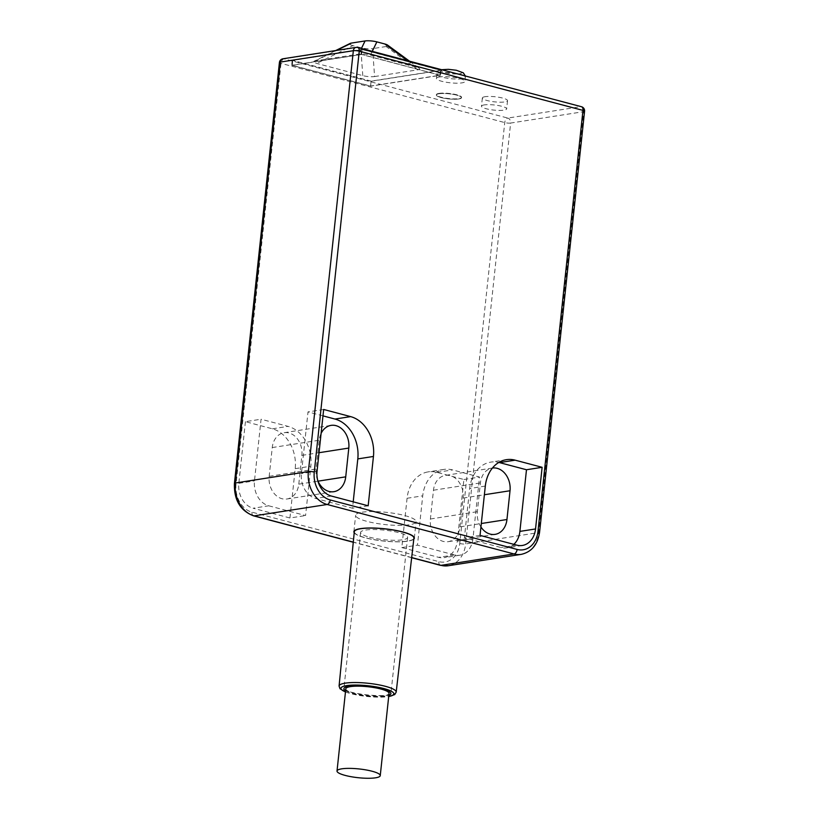 <?xml version="1.0" encoding="UTF-8"?>
<svg xmlns="http://www.w3.org/2000/svg" width="819" height="819" viewBox="0 0 819 819"><rect width="100%" height="100%" fill="white"/><g stroke="black" fill="none" stroke-linecap="round" stroke-linejoin="round"><path stroke-width="0.61" stroke-dasharray="4.09 3.07" d="M345.598 690.673A23.638 4.791 -173.9 0 0 352.815 693.386A23.638 4.791 -173.9 0 0 388.83 695.29M354.31 531.736A29.975 6.071 -173.9 0 0 365.591 537.796A29.975 6.071 -173.9 0 0 396.775 541.738A29.975 6.071 -173.9 0 0 413.912 538.114M369.502 537.192A23.638 4.791 -173.9 0 0 394.113 540.294A23.638 4.791 -173.9 0 0 407.616 537.428A23.638 4.791 -173.9 0 0 384.623 530.159A23.638 4.791 -173.9 0 0 360.606 532.401A23.638 4.791 -173.9 0 0 369.502 537.192M268.734 505.794L305.579 515.55L310.851 466.216A33.774 26.351 81.1 0 0 288.042 426.371L261.066 419.226L254.474 480.886A21.11 16.472 81.1 0 0 268.734 505.794L253.081 508.23L289.936 517.987L305.579 515.55M298.792 484.162L301.863 455.384A19.001 14.824 81.1 0 0 284.132 432.698A19.001 14.824 81.1 0 0 272.246 447.553L269.175 476.32A19.001 14.824 81.1 0 0 286.906 499.006A19.001 14.824 81.1 0 0 298.792 484.162L318.007 481.162M289.936 517.987L295.209 468.663A33.774 26.351 81.1 0 0 272.399 428.808L245.424 421.662L261.066 419.226M245.424 421.662L238.831 483.323A21.11 16.472 81.1 0 0 253.081 508.23M454.299 554.913L417.455 545.157L422.727 495.833A33.774 26.351 -98.9 0 1 443.847 469.43A33.774 26.351 -98.9 0 1 452.559 469.922L479.535 477.057L472.952 538.718A21.11 16.472 -98.9 0 1 459.746 555.221A21.11 16.472 -98.9 0 1 454.299 554.913L438.656 557.35A21.11 16.472 81.1 0 0 444.103 557.657A21.11 16.472 81.1 0 0 457.299 541.154L463.892 479.504L436.916 472.358A33.774 26.351 81.1 0 0 428.194 471.877A33.774 26.351 81.1 0 0 407.074 498.269L401.801 547.594L438.656 557.35M460.012 526.842L463.083 498.065A19.001 14.824 81.1 0 0 445.352 475.378A19.001 14.824 81.1 0 0 433.476 490.223L430.395 519A19.001 14.824 81.1 0 0 448.126 541.687A19.001 14.824 81.1 0 0 460.012 526.842L481.306 523.515M401.801 547.594L417.455 545.157M463.892 479.504L479.535 477.057M322.973 415.868L308.005 411.906L301.423 473.566A21.11 16.472 81.1 0 0 315.673 498.474L352.528 508.23L353.204 501.832M317.782 480.61A19.001 14.824 -98.9 0 1 316.114 469L319.195 440.233A19.001 14.824 -98.9 0 1 321.099 433.405M368.171 505.794L352.528 508.23M323.659 409.469L308.005 411.906M513.861 544.359A21.11 16.472 -98.9 0 1 506.695 547.901A21.11 16.472 -98.9 0 1 501.248 547.594L464.393 537.837L469.666 488.513A33.774 26.351 -98.9 0 1 490.786 462.121A33.774 26.351 -98.9 0 1 498.853 462.438M480.937 526.986A19.001 14.824 -98.9 0 1 477.344 511.68L480.415 482.913A19.001 14.824 -98.9 0 1 492.291 468.058A19.001 14.824 -98.9 0 1 492.434 468.038M480.036 535.401L464.393 537.837M439.496 76.955A14.353 2.907 -173.9 0 0 436.414 78.399A14.353 2.907 -173.9 0 0 450.378 82.811A14.353 2.907 -173.9 0 0 464.957 81.45A14.353 2.907 -173.9 0 0 455.528 77.672A14.353 2.907 -173.9 0 0 439.496 76.955M485.073 96.703A12.664 2.57 -173.9 0 0 482.35 97.973A12.664 2.57 -173.9 0 0 494.676 101.863A12.664 2.57 -173.9 0 0 507.534 100.665A12.664 2.57 -173.9 0 0 499.211 97.328A12.664 2.57 -173.9 0 0 485.073 96.703M371.161 81.245L441.052 70.352L362.09 49.447L292.199 60.34L371.161 81.245L370.638 86.179L440.53 75.287L361.558 54.382L291.666 65.274L370.638 86.179M413.79 539.127A30.395 6.153 6.1 0 1 383.456 541.031A30.395 6.153 6.1 0 1 354.207 532.759M282.964 58.784A4.218 3.296 -98.9 0 1 284.05 58.845A4.218 2.498 -75.2 0 0 281.009 63.36L236.026 484.275A23.638 18.448 81.1 0 0 251.986 512.162L438.871 561.639A23.638 18.448 81.1 0 0 459.756 543.499L504.739 122.584A4.218 2.498 104.8 0 1 507.79 118.069A4.218 3.296 -98.9 0 1 510.636 123.055A4.218 0.86 6.1 0 1 504.739 122.584L281.009 63.36A4.218 0.86 6.1 0 1 279.412 62.51M584.571 111.251A4.218 0.86 6.1 0 1 583.66 111.671A4.218 3.296 81.1 0 0 580.804 106.685A4.218 2.498 104.8 0 1 581.449 106.716M357.708 47.492A4.218 2.498 -75.2 0 0 357.074 47.461L284.05 58.845L507.79 118.069L580.804 106.685L357.074 47.461M361.629 54.504L292.26 65.325L370.567 86.046L439.936 75.235L361.629 54.504L362.152 49.57L440.468 70.301L371.099 81.122L292.782 60.391L362.152 49.57M441.052 70.352L440.53 75.287M362.09 49.447L361.558 54.382M292.199 60.34L291.666 65.274M374.59 76.556L417.885 69.81A8.446 1.71 -173.9 0 0 419.287 68.356A8.446 1.71 -173.9 0 0 416.523 67.26L370.454 55.057A8.446 1.71 -173.9 0 0 358.661 54.136L315.366 60.882A8.446 1.71 -173.9 0 0 314.005 61.251A8.446 1.71 -173.9 0 0 316.728 63.432L362.797 75.635A8.446 1.71 -173.9 0 0 374.59 76.556L372.573 48.638A8.446 1.71 -173.9 0 1 360.769 47.707L352.876 45.618L316.728 63.432M439.936 75.235L440.468 70.301M370.567 86.046L371.099 81.122M292.26 65.325L292.782 60.391M417.885 69.81L386.128 46.529A8.446 1.71 -173.9 0 0 387.541 45.065M350.153 43.438A8.446 1.71 -173.9 0 0 352.876 45.618M386.128 46.529L372.573 48.638M484.193 104.924A12.664 2.57 -173.9 0 0 481.47 106.194A12.664 2.57 -173.9 0 0 493.796 110.084A12.664 2.57 -173.9 0 0 506.654 108.886A12.664 2.57 -173.9 0 0 498.341 105.549A12.664 2.57 -173.9 0 0 484.193 104.924M362.172 512.203A30.395 6.153 6.1 0 1 396.12 513.697A30.395 6.153 6.1 0 1 416.093 521.703A30.395 6.153 6.1 0 1 385.217 524.59A30.395 6.153 6.1 0 1 355.641 515.243A30.395 6.153 6.1 0 1 362.172 512.203M439.097 93.386A12.664 2.57 6.1 0 1 453.235 94.011A12.664 2.57 6.1 0 1 461.558 97.348A12.664 2.57 6.1 0 1 461.547 97.42A12.664 2.57 6.1 0 1 448.699 98.546A12.664 2.57 6.1 0 1 436.373 94.728A12.664 2.57 6.1 0 1 436.373 94.656A12.664 2.57 6.1 0 1 439.097 93.386M458.763 98.966A12.613 2.549 -173.9 0 0 461.455 97.778A12.613 2.549 -173.9 0 0 453.357 94.41A12.613 2.549 -173.9 0 0 439.097 93.765A12.613 2.549 -173.9 0 0 436.384 95.096A12.613 2.549 -173.9 0 0 444.85 98.372A12.613 2.549 -173.9 0 0 458.763 98.966M439.056 93.745A12.664 2.57 -173.9 0 0 436.332 95.014A12.664 2.57 -173.9 0 0 448.658 98.915A12.664 2.57 -173.9 0 0 461.517 97.707A12.664 2.57 -173.9 0 0 453.204 94.369A12.664 2.57 -173.9 0 0 439.056 93.745M345.802 688.799A21.744 4.402 -173.9 0 0 366.953 695.495A21.744 4.402 -173.9 0 0 389.035 693.427M345.475 691.891A26.607 5.385 -173.9 0 0 350.972 693.673A26.607 5.385 -173.9 0 0 388.708 696.508M396.191 692.137A28.726 5.815 6.1 0 1 379.77 695.607A28.726 5.815 6.1 0 1 349.887 691.84A28.726 5.815 6.1 0 1 339.076 686.035M295.209 468.663L310.851 466.216M272.399 428.808L288.042 426.371M238.831 483.323L254.474 480.886M407.074 498.269L422.727 495.833M436.916 472.358L452.559 469.922M457.299 541.154L472.952 538.718M331.316 496.038L315.673 498.474M317.066 471.13L301.423 473.566M516.891 545.157L501.248 547.594M485.309 486.077L469.666 488.513M269.175 476.32L316.114 469M301.863 455.384L319.031 452.712M272.246 447.553L319.195 440.233M430.395 519L477.344 511.68M433.476 490.223L480.415 482.913M463.083 498.065L484.387 494.748M459.756 543.499A4.218 0.86 6.1 0 0 465.653 543.959L538.677 532.575L583.66 111.671L510.636 123.055L465.653 543.959A27.856 21.744 -98.9 0 1 448.228 565.745M521.253 554.361A27.856 21.744 81.1 0 0 538.677 532.575A4.218 0.86 6.1 0 0 539.588 532.155M411.67 557.565L353.286 542.106M234.429 483.415A4.218 0.86 -173.9 0 0 236.026 484.275M253.511 515.837A4.218 2.498 104.8 0 1 251.986 512.162M440.397 565.315A4.218 2.498 104.8 0 1 438.871 561.639M407.565 60.688L416.523 67.26M370.454 55.057L372.266 51.341M361.414 48.475L358.661 54.136M315.366 60.882L336.578 50.43M362.797 75.635L360.769 47.707M456.644 73.679A14.353 2.907 -173.9 0 0 439.936 72.85A14.353 2.907 -173.9 0 0 436.855 74.283A14.353 2.907 -173.9 0 0 450.819 78.696A14.353 2.907 -173.9 0 0 465.397 77.334A14.353 2.907 -173.9 0 0 462.674 75.276M443.663 69.605A10.135 2.047 -173.9 0 0 450.092 73.587A10.135 2.047 -173.9 0 0 460.933 71.898A10.135 2.047 -173.9 0 0 443.663 69.605M345.454 692.014L350.655 693.662L366.298 696.457L388.687 696.631M360.606 532.401L343.908 688.605M407.616 537.428L390.919 693.621M443.847 469.43L428.194 471.877M459.746 555.221L444.103 557.657M506.429 459.674L490.786 462.121M522.338 545.464L506.695 547.901M286.906 499.006L333.845 491.697M284.132 432.698L331.071 425.378M495.075 534.367L448.126 541.687M492.291 468.058L445.352 475.378M411.66 557.708L353.265 542.25M409.551 61.21L419.287 68.356M335.688 50.563L314.005 61.251M482.35 97.973L481.47 106.194M507.534 100.665L506.654 108.886M414.332 538.144L416.093 521.703M353.89 531.685L355.641 515.243M442.577 69.554C439.742 69.502 437.837 71.079 436.855 74.283L436.414 78.399M465.346 75.983L464.957 81.45"/><path stroke-width="1.23" d="M388.83 695.29A23.638 4.791 -173.9 0 0 390.919 693.621A23.638 4.791 -173.9 0 0 367.926 686.353A23.638 4.791 -173.9 0 0 343.908 688.605A23.638 4.791 -173.9 0 0 345.598 690.673M413.912 538.114A29.975 6.071 -173.9 0 0 384.756 528.879A29.975 6.071 -173.9 0 0 354.31 531.736L339.076 686.035A28.726 5.815 6.1 0 1 368.253 683.292A28.726 5.815 6.1 0 1 396.191 692.137L413.912 538.114M353.204 501.832L357.801 458.906A33.774 26.351 81.1 0 0 334.991 419.052L322.973 415.868M321.099 433.405A19.001 14.824 -98.9 0 1 331.071 425.378A19.001 14.824 -98.9 0 1 348.802 448.065L345.731 476.842A19.001 14.824 -98.9 0 1 333.845 491.697A19.001 14.824 -98.9 0 1 317.782 480.61M368.171 505.794L331.316 496.038A21.11 16.472 -98.9 0 1 317.066 471.13L323.659 409.469L350.634 416.615A33.774 26.351 -98.9 0 1 373.444 456.459L368.171 505.794M498.853 462.438A33.774 26.351 -98.9 0 1 499.498 462.602L526.484 469.748L519.891 531.398A21.11 16.472 -98.9 0 1 513.861 544.359M492.434 468.038A19.001 14.824 -98.9 0 1 510.022 490.745L506.951 519.522A19.001 14.824 -98.9 0 1 495.075 534.367A19.001 14.824 -98.9 0 1 480.937 526.986M542.127 467.301L535.534 528.961A21.11 16.472 -98.9 0 1 522.338 545.464A21.11 16.472 -98.9 0 1 516.891 545.157L480.036 535.401L485.309 486.077A33.774 26.351 -98.9 0 1 506.429 459.674A33.774 26.351 -98.9 0 1 515.151 460.165L542.127 467.301L526.484 469.748M354.207 532.759A30.395 6.153 6.1 0 1 353.89 531.685A30.395 6.153 6.1 0 1 360.421 528.644A30.395 6.153 6.1 0 1 394.359 530.139A30.395 6.153 6.1 0 1 414.332 538.144A30.395 6.153 6.1 0 1 413.79 539.127M279.412 62.51A4.218 0.86 6.1 0 1 280.323 62.08A4.218 3.296 -98.9 0 1 282.964 58.784L282.964 58.784A4.218 4.218 0 0 0 279.412 62.51L234.429 483.415C233.886 499.877 240.243 510.687 253.511 515.837A4.218 2.498 104.8 0 0 254.156 515.868L327.18 504.484L514.066 553.961A27.856 21.744 81.1 0 0 521.253 554.361L448.228 565.745A27.856 21.744 -98.9 0 1 441.042 565.345L411.67 557.565M357.074 47.461A4.218 3.296 81.1 0 0 355.978 47.4A4.218 3.296 81.1 0 0 353.347 50.696A4.218 0.86 6.1 0 1 359.244 51.167A4.218 2.498 -75.2 0 0 357.708 47.492L581.449 106.716A4.218 2.498 104.8 0 1 582.974 110.391A4.218 0.86 6.1 0 1 584.571 111.251L539.588 532.155A4.218 0.86 6.1 0 0 537.991 531.306A23.638 18.448 -98.9 0 1 517.106 549.447L330.221 499.969A23.638 18.448 -98.9 0 1 314.261 472.072L359.244 51.167L582.974 110.391L537.991 531.306M409.551 61.21L387.541 45.065A8.446 1.71 -173.9 0 0 384.766 43.97L407.565 60.688M372.266 51.341L376.873 41.882L384.766 43.97M376.873 41.882A8.446 1.71 -173.9 0 0 365.069 40.95L361.414 48.475M336.578 50.43L351.515 43.059L365.069 40.95M351.515 43.059A8.446 1.71 -173.9 0 0 350.153 43.438L335.688 50.563M372.061 771.232A21.744 4.402 6.1 0 1 380.251 775.634A21.744 4.402 6.1 0 1 358.159 777.702A21.744 4.402 6.1 0 1 337.018 771.007A21.744 4.402 6.1 0 1 349.437 768.376A21.744 4.402 6.1 0 1 372.061 771.232M380.251 775.634L389.035 693.427A21.744 4.402 -173.9 0 0 380.845 689.014A21.744 4.402 -173.9 0 0 358.22 686.158A21.744 4.402 -173.9 0 0 345.802 688.799L337.018 771.007M388.708 696.508A26.607 5.385 -173.9 0 0 385.462 688.994A26.607 5.385 -173.9 0 0 350.225 685.227A26.607 5.385 -173.9 0 0 345.475 691.891M353.286 542.106L254.156 515.868A27.856 21.744 -98.9 0 1 235.34 482.995L280.323 62.08L353.347 50.696L308.364 471.611L235.34 482.995A4.218 0.86 -173.9 0 0 234.429 483.415M373.444 456.459L357.801 458.906M350.634 416.615L334.991 419.052M515.151 460.165L499.498 462.602M535.534 528.961L519.891 531.398M318.007 481.162L345.731 476.842M319.031 452.712L348.802 448.065M481.306 523.515L506.951 519.522M484.387 494.748L510.022 490.745M517.106 549.447A4.218 2.498 104.8 0 1 514.066 553.961L441.042 565.345A4.218 2.498 104.8 0 1 440.397 565.315L411.66 557.708M314.261 472.072A4.218 0.86 -173.9 0 0 308.364 471.611A27.856 21.744 81.1 0 0 327.18 504.484A4.218 2.498 104.8 0 0 330.221 499.969M462.674 75.276A14.353 2.907 -173.9 0 0 456.644 73.679M388.687 696.631L394.717 694.584L396.191 692.137M339.076 686.035L339.998 688.738L345.454 692.014M353.265 542.25L253.511 515.837M440.397 565.315L448.228 565.745M357.708 47.492A4.218 4.218 0 0 0 355.978 47.4L282.964 58.784M521.253 554.361C531.644 551.975 537.755 544.574 539.588 532.155M584.571 111.251A4.218 4.218 0 0 0 581.449 106.716M441.676 69.717L448.29 69.318L456.296 70.25L463.329 72.84L465.346 75.983"/></g></svg>
